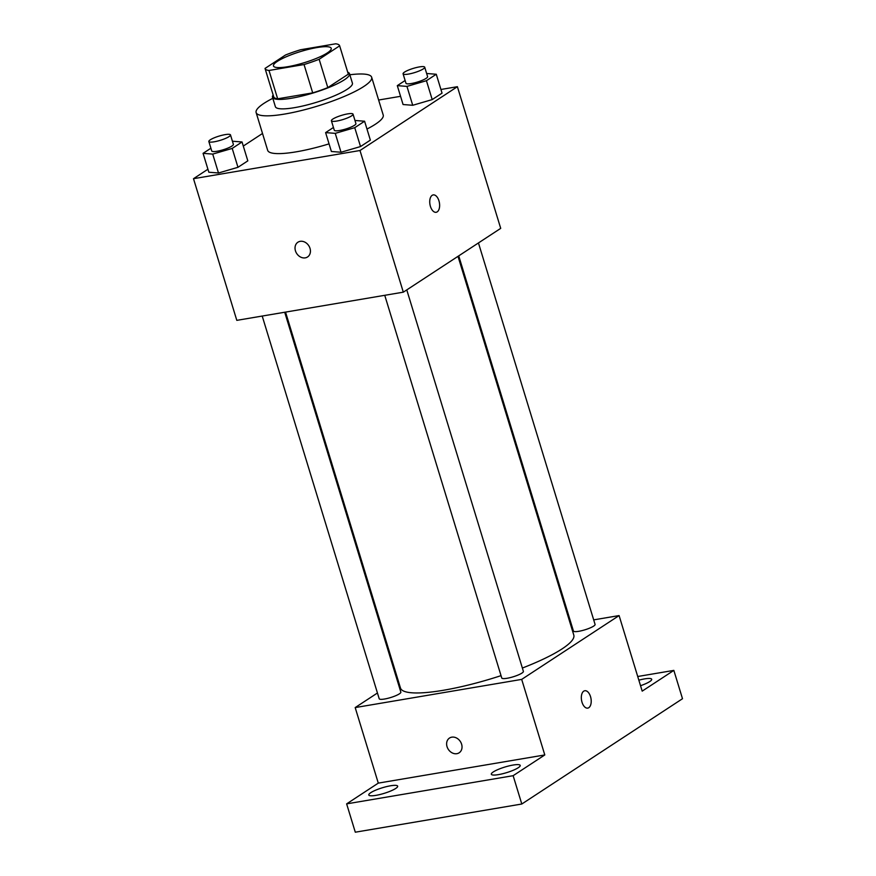 <?xml version="1.0" encoding="UTF-8"?>
<svg xmlns="http://www.w3.org/2000/svg" width="876" height="876" viewBox="0 0 876 876"><rect width="100%" height="100%" fill="white"/><g stroke="black" fill="none" stroke-linecap="round" stroke-linejoin="round"><path stroke-width="1.31" d="M316.959 47.567A30.2 5.869 163 0 1 331.227 48.3A30.2 5.869 163 0 1 304.06 62.754A30.2 5.869 163 0 1 273.465 65.963A30.2 5.869 163 0 1 287.208 56.349A30.2 5.869 163 0 1 316.959 47.567M285.532 55.002L265.034 68.427A38.982 7.577 163 0 0 265.067 68.536A38.982 7.577 163 0 0 268.998 70.474L304.038 64.539A38.982 7.577 163 0 0 319.149 59.272L339.647 45.837A38.982 7.577 163 0 0 339.625 45.738A38.982 7.577 163 0 0 335.694 43.8L300.654 49.735A38.982 7.577 163 0 0 285.532 55.002M319.149 59.272L327.81 87.6L348.309 74.175L339.647 45.837M327.81 87.6A38.982 7.577 163 0 1 312.699 92.878L304.038 64.539M273.695 96.765A38.982 7.577 163 0 0 273.728 96.864A38.982 7.577 163 0 0 277.659 98.802L312.699 92.878M273.159 94.991A40.274 7.829 -17 0 0 272.491 97.247A40.274 7.829 -17 0 0 302.023 96.042A40.274 7.829 -17 0 0 344.312 79.836A40.274 7.829 -17 0 0 349.524 73.694A40.274 7.829 -17 0 0 347.717 72.193M349.524 73.694L352.404 83.143A40.274 7.829 163 0 1 347.192 89.275A40.274 7.829 163 0 1 304.914 105.492A40.274 7.829 163 0 1 275.382 106.686L272.491 97.247M277.659 98.802L268.998 70.474M349.852 74.767A60.411 11.738 163 0 1 371.665 77.252A60.411 11.738 163 0 1 317.331 106.138A60.411 11.738 163 0 1 256.131 112.577A60.411 11.738 163 0 1 272.819 98.32M371.665 77.252L383.217 115.03A60.411 11.738 163 0 1 366.978 129.046M329.058 143.861A60.411 11.738 163 0 1 267.673 150.354L256.131 112.577M333.438 127.48L325.609 132.605L331.391 151.493L341.038 152.249L360.529 146.555L370.362 140.116L364.591 121.227L354.966 120.472M210.897 148.219L203.068 153.344L208.838 172.233L218.485 172.988L237.976 167.305L247.82 160.856L242.039 141.967L232.414 141.211M207.919 169.232L193.497 178.693L359.992 150.508L457.392 86.691L440.924 89.483M400.562 96.316L378.629 100.028M262.515 133.47L243.298 146.062M405.128 80.504L397.299 85.64L403.07 104.529L412.716 105.284L432.207 99.59L442.051 93.141L436.27 74.252L426.645 73.496M193.497 178.693L236.805 320.353L403.31 292.168L500.711 228.362L457.392 86.691M403.31 292.168L359.992 150.508M433.215 194.91A8.815 4.796 -99.6 0 1 438.942 200.812A8.815 4.796 -99.6 0 1 436.149 212.288A8.815 4.796 -99.6 0 1 429.952 204.404A8.815 4.796 -99.6 0 1 433.215 194.91A8.815 4.796 -99.6 0 1 438.942 200.801A8.815 4.796 -99.6 0 1 436.149 212.288M300.205 241.338A8.815 7.183 56.8 0 1 309.48 246.977A8.815 7.183 56.8 0 1 307.564 256.964A8.815 7.183 56.8 0 1 296.723 253.536A8.815 7.183 56.8 0 1 297.906 242.225A8.815 7.183 56.8 0 1 300.205 241.338M307.564 256.964A8.815 7.183 56.8 0 1 296.723 253.536A8.815 7.183 56.8 0 1 297.906 242.225M457.995 256.339L573.791 635.078A90.611 17.608 163 0 1 522.37 668.049M501.028 675.648A90.611 17.608 163 0 1 400.485 688.065L285.543 312.108M406.771 289.901L523.388 671.377A11.311 2.201 163 0 1 513.216 676.787A11.311 2.201 163 0 1 501.751 677.991L384.75 295.311M478.449 242.937L595.078 624.413A11.311 2.201 163 0 1 584.894 629.822A11.311 2.201 163 0 1 573.43 631.027L458.728 255.858M284.711 312.25L400.847 692.117A11.311 2.201 163 0 1 390.663 697.537A11.311 2.201 163 0 1 379.199 698.741L262.209 316.05M377.446 692.993L355.185 707.578L521.691 679.393L619.091 615.576L593.687 619.88M571.185 623.679L570.353 623.822M397.901 679.59L397.167 680.072M355.185 707.578L378.29 783.122L346.633 803.872L355.295 832.2L521.8 804.015L513.139 775.687L544.795 754.948L521.691 679.393M521.8 804.015L682.503 698.72L673.841 670.392L637.717 676.502M619.091 615.576L642.196 691.131L673.841 670.392M584.796 690.737A8.815 4.796 -99.6 0 1 590.523 696.639A8.815 4.796 -99.6 0 1 587.741 708.115A8.815 4.796 -99.6 0 1 581.544 700.231A8.815 4.796 -99.6 0 1 584.807 690.737A8.815 4.796 -99.6 0 1 590.533 696.639A8.815 4.796 -99.6 0 1 587.741 708.115M378.29 783.122L544.795 754.948M451.797 737.165A8.815 7.183 56.8 0 1 461.072 742.804A8.815 7.183 56.8 0 1 459.155 752.791A8.815 7.183 56.8 0 1 448.315 749.363A8.815 7.183 56.8 0 1 449.498 738.052A8.815 7.183 56.8 0 1 451.797 737.165M459.155 752.791A8.815 7.183 56.8 0 1 448.315 749.363A8.815 7.183 56.8 0 1 449.498 738.052M493.287 771.942A15.1 2.935 163 0 1 509.142 765.865A15.1 2.935 163 0 1 520.213 765.416A15.1 2.935 163 0 1 506.624 772.643A15.1 2.935 163 0 1 491.326 774.242A15.1 2.935 163 0 1 493.287 771.942M370.734 792.692A15.1 2.935 163 0 1 386.59 786.604A15.1 2.935 163 0 1 397.66 786.155A15.1 2.935 163 0 1 384.082 793.382A15.1 2.935 163 0 1 368.785 794.992A15.1 2.935 163 0 1 370.734 792.692M346.633 803.872L513.139 775.687M638.845 680.17A15.1 2.935 163 0 1 651.7 679.272A15.1 2.935 163 0 1 640.531 685.711M203.068 153.344L212.715 154.099L232.206 148.416L242.039 141.967M230.487 134.904L233.377 144.343A11.311 2.201 163 0 1 223.194 149.763A11.311 2.201 163 0 1 211.729 150.968L208.849 141.518A11.311 2.201 163 0 1 213.996 137.915A11.311 2.201 163 0 1 225.143 134.63A11.311 2.201 163 0 1 230.487 134.904A11.311 2.201 163 0 1 220.314 140.313A11.311 2.201 163 0 1 208.849 141.518M208.838 172.233L218.485 172.988L212.715 154.099M218.485 172.988L237.976 167.305L232.206 148.416M237.976 167.305L247.82 160.856M397.299 85.64L406.946 86.395L426.437 80.701L436.27 74.252M424.718 67.189L427.608 76.639A11.311 2.201 163 0 1 417.425 82.048A11.311 2.201 163 0 1 405.96 83.253L403.08 73.814A11.311 2.201 163 0 1 408.227 70.211A11.311 2.201 163 0 1 419.374 66.915A11.311 2.201 163 0 1 424.718 67.189A11.311 2.201 163 0 1 414.545 72.609A11.311 2.201 163 0 1 403.08 73.814M403.07 104.529L412.716 105.284L406.946 86.395M412.716 105.284L432.207 99.59L426.437 80.701M432.207 99.59L442.051 93.141M325.609 132.605L335.256 133.36L354.747 127.677L364.591 121.227M353.039 114.165L355.919 123.604A11.311 2.201 163 0 1 345.746 129.013A11.311 2.201 163 0 1 334.282 130.217L331.391 120.778A11.311 2.201 163 0 1 336.537 117.176A11.311 2.201 163 0 1 347.684 113.88A11.311 2.201 163 0 1 353.039 114.165A11.311 2.201 163 0 1 342.855 119.574A11.311 2.201 163 0 1 331.391 120.778M331.391 151.493L341.038 152.249L335.256 133.36M341.038 152.249L360.529 146.555L354.747 127.677M360.529 146.555L370.362 140.116M273.728 96.864L265.067 68.536M348.287 74.066L339.625 45.738"/></g></svg>
